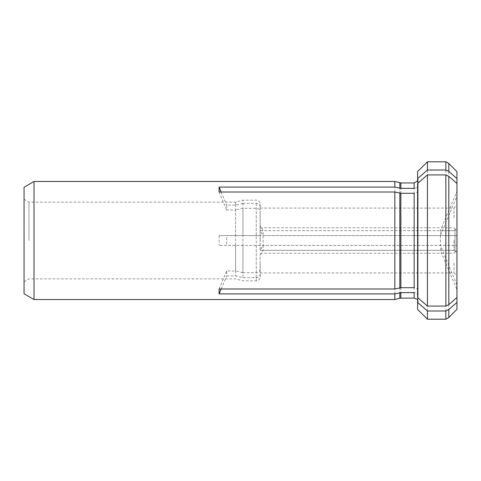 <?xml version="1.0" encoding="UTF-8"?>
<svg xmlns="http://www.w3.org/2000/svg" width="481" height="481" viewBox="0 0 481 481"><rect width="100%" height="100%" fill="white"/><g stroke="black" fill="none" stroke-linecap="round" stroke-linejoin="round"><path stroke-width="0.36" stroke-dasharray="2.4 1.8" d="M456.95 228.691L456.95 253.289L456.95 228.691L454.984 230.664L454.984 250.336L454.984 230.664L440.374 230.664L456.95 191.222L456.95 196.14L440.374 235.582L263.131 235.582L263.131 230.664L260.179 225.739L263.131 230.664L440.374 230.664C441.011 230.79 441.011 232.431 440.374 235.582L440.374 245.418L456.95 245.418L219.089 245.418L440.374 245.418C441.011 248.569 441.011 250.21 440.374 250.336L456.95 289.778L456.95 297.529L456.95 289.778M456.95 252.309L454.984 250.336L263.131 250.336L260.179 255.008L260.179 274.194C259.95 276.274 258.64 277.417 256.241 277.633L242.923 277.633L235.582 275.914L226.647 275.914L226.647 270.995L235.582 270.995L235.582 210.005L226.647 210.005L226.647 205.086L235.582 205.086L235.582 202.128L235.582 235.582L226.647 235.582L226.647 245.418M221.158 288.985L226.647 275.914M417.598 309.373L417.598 245.418L417.598 305.766L417.598 299.32L418.085 296.043L418.085 301.99L418.049 245.418L418.049 296.518C418.103 294.21 416.805 292.911 414.153 292.622M448.815 245.418L448.815 317.502M445.863 245.418L445.863 319.21M456.95 284.86L440.374 245.418L263.131 245.418L263.131 235.582L260.179 230.91L260.179 211.724C259.95 209.644 258.64 208.501 256.241 208.285L242.923 208.285L235.582 210.005M219.089 192.015L226.647 210.005M417.598 183.471L418.085 189.875L418.049 291.6C418.103 289.291 416.805 287.993 414.153 287.704M417.598 297.529L418.049 291.6L418.049 189.4C418.103 191.709 416.805 193.007 414.153 193.296M456.95 196.14L456.95 191.222M427.435 245.418L427.435 319.21M456.95 171.627L456.95 309.373M256.241 245.418L256.241 280.838C258.61 280.627 259.92 279.317 260.179 276.906L260.179 255.008M260.179 276.906L260.179 274.194M260.179 263.077L260.179 272.919L260.179 263.077M260.179 217.923L260.179 208.081L260.179 217.923M260.179 225.739L260.179 235.582L456.95 235.582L417.598 235.582L418.085 235.582L418.085 179.01L417.598 180.916M260.179 225.992L260.179 204.094L260.179 235.582L235.582 235.582M235.582 245.418L235.582 275.914M242.923 245.418L242.923 277.633M417.598 171.627L417.598 235.582L417.598 175.234L417.598 181.68L418.085 184.957L418.085 179.01L418.049 235.582L219.089 235.582L219.089 245.418M417.598 294.402L417.598 186.598M394.835 181.469L394.835 235.582M456.95 217.923L456.95 205.128L456.95 217.923M456.95 263.077L456.95 275.872L456.95 263.077M394.835 245.418L394.835 299.531M260.179 255.261L263.131 250.336L263.131 245.418L260.179 250.09L260.179 230.91M260.179 250.09L260.179 211.724M260.179 240.5L260.179 230.664L260.179 240.5M260.179 269.276C259.95 271.356 258.64 272.499 256.241 272.715L242.923 272.715L242.923 208.285M417.598 175.234L418.049 184.482C418.103 186.79 416.805 188.089 414.153 188.378M260.179 206.806C259.95 204.726 258.64 203.583 256.241 203.367L242.923 203.367L242.923 200.162L242.923 235.582M242.923 203.367L235.582 205.086M28.968 240.5L28.968 202.128L28.968 240.5M448.815 163.498L448.815 235.582M445.863 161.79L445.863 235.582M34.019 299.531L34.019 181.469M242.923 272.715L235.582 270.995M24.05 187.223L24.05 293.777M24.05 240.5L24.05 199.29L24.05 240.5M453.998 240.5L453.998 250.336L453.998 240.5M453.998 217.923L453.998 208.081L453.998 217.923M453.998 263.077L453.998 272.919L453.998 263.077M219.089 235.582L226.647 235.582M219.089 288.985L226.647 270.995M221.158 192.015L226.647 205.086M427.435 161.79L427.435 235.582M399.843 245.418L399.843 298.19M400.859 245.418L400.859 298.058M24.05 281.71L28.968 278.872L235.582 278.872L242.923 280.838L256.241 280.838L256.241 277.633M399.843 182.81L399.843 235.582M256.241 272.715L256.241 208.285M400.859 182.942L400.859 235.582M414.153 182.942L414.153 235.582M414.153 245.418L414.153 298.058M256.241 203.367L256.241 235.582M417.598 300.084L418.085 301.99L417.598 305.766M24.05 199.29L28.968 202.128L235.582 202.128L242.923 200.162L256.241 200.162C258.61 200.373 259.92 201.683 260.179 204.094M260.179 250.336L453.998 250.336L456.95 253.289M260.179 230.664L453.998 230.664L456.95 227.711M260.179 227.76L453.998 227.76L456.95 230.712M260.179 208.081L453.998 208.081L456.95 205.128M260.179 272.919L453.998 272.919L456.95 275.872M260.179 253.24L453.998 253.24L456.95 250.288"/><path stroke-width="0.72" d="M399.843 292.737L399.843 298.19L414.153 298.058L414.153 292.622L400.859 292.622L394.835 293.903L219.089 293.903L221.158 288.985M456.95 297.529L448.815 304.593L448.815 176.407L456.95 183.471L456.95 302.453L448.815 309.511L445.863 310.991L427.435 310.991L417.598 302.453L417.598 299.32M456.95 302.453L456.95 309.373L448.815 317.502L448.815 309.511M448.815 317.502L445.863 319.21L445.863 310.991M394.835 192.015L394.835 288.985L400.859 287.704L414.153 287.704L414.153 193.296L400.859 193.296L394.835 192.015L219.089 192.015L219.089 187.097L221.158 192.015M427.435 174.928L417.598 183.471L417.598 297.529L427.435 306.072L427.435 174.928L445.863 174.928L448.815 176.407M417.598 302.453L417.598 309.373L427.435 319.21L427.435 310.991M456.95 183.471L456.95 178.547L448.815 171.489L445.863 170.009L427.435 170.009L417.598 178.547L417.598 181.68M417.598 178.547L417.598 171.627L427.435 161.79L445.863 161.79L445.863 170.009M414.153 182.942L414.153 188.378L400.859 188.378L394.835 187.097L394.835 181.469L400.859 182.942L414.153 182.942L417.598 180.916M456.95 178.547L456.95 171.627L448.815 163.498L445.863 161.79M399.843 298.19L394.835 299.531L394.835 293.903M448.815 304.593L445.863 306.072L445.863 174.928M448.815 171.489L448.815 163.498M34.019 299.531L24.05 293.777L24.05 187.223L34.019 181.469L34.019 299.531L394.835 299.531M394.835 187.097L219.089 187.097M219.089 293.903L219.089 288.985L394.835 288.985M445.863 306.072L427.435 306.072M427.435 170.009L427.435 161.79M400.859 298.058L400.859 292.622M399.843 188.263L399.843 182.81M399.843 287.818L399.843 193.182M400.859 287.704L400.859 193.296M400.859 188.378L400.859 182.942M414.153 298.058L416.913 299.188L417.598 300.084M34.019 181.469L394.835 181.469M427.435 319.21L445.863 319.21"/></g></svg>
